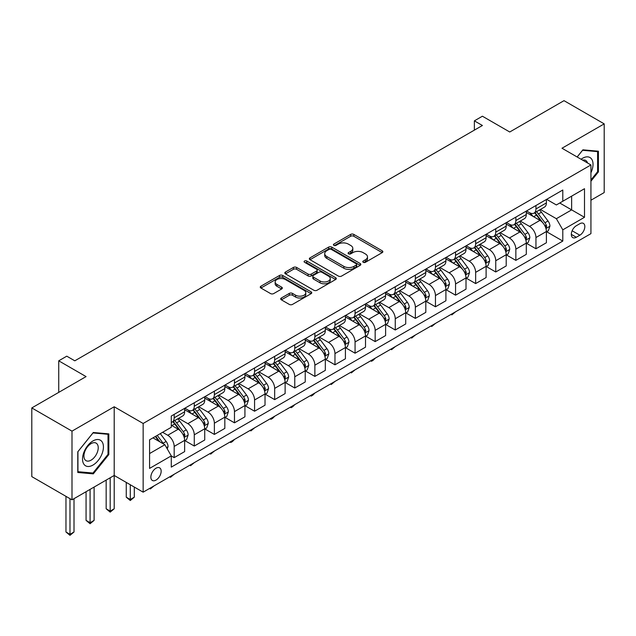 <?xml version="1.0" encoding="UTF-8"?>
<svg xmlns="http://www.w3.org/2000/svg" width="636" height="636" viewBox="0 0 636 636"><rect width="100%" height="100%" fill="white"/><g stroke="black" fill="none" stroke-linecap="round" stroke-linejoin="round"><path stroke-width="0.95" d="M363.228 262.302A1.566 0.898 0 0 0 365.438 262.302L382.204 252.627A2.234 1.288 0 0 0 382.856 251.713A2.234 1.288 0 0 0 382.204 250.799L353.799 234.398A2.234 1.288 0 0 0 350.643 234.398L333.868 244.081A1.566 0.898 0 0 0 333.415 244.717A1.566 0.898 0 0 0 333.868 245.353A1.566 0.898 0 0 0 336.078 245.353L338.249 244.105A7.139 4.126 0 0 1 348.353 244.105L350.722 245.472A7.139 4.126 0 0 1 352.813 248.39A7.139 4.126 0 0 1 350.722 251.3L348.552 252.556A1.566 0.898 0 0 0 348.091 253.192A1.566 0.898 0 0 0 348.552 253.828A1.566 0.898 0 0 0 350.762 253.828L352.924 252.579A7.139 4.126 0 0 1 363.029 252.579L365.398 253.947A7.139 4.126 0 0 1 367.489 256.857A7.139 4.126 0 0 1 365.398 259.774L363.228 261.03A1.566 0.898 0 0 0 362.766 261.666A1.566 0.898 0 0 0 363.228 262.302L363.228 261.03M156.011 480.101A7.274 4.198 120 0 0 160.765 473.693A7.274 4.198 120 0 0 159.644 467.858A7.274 4.198 120 0 0 156.011 468.223A7.274 4.198 120 0 0 151.257 474.631A7.274 4.198 120 0 0 152.37 480.466A7.274 4.198 120 0 0 156.011 480.101M281.358 297.998A2.234 1.288 0 0 0 280.699 298.912A2.234 1.288 0 0 0 281.358 299.826L289.324 304.421A2.234 1.288 0 0 0 292.481 304.421L311.107 293.673A2.234 1.288 0 0 0 311.759 292.759A2.234 1.288 0 0 0 311.107 291.852L282.694 275.452A2.234 1.288 0 0 0 279.538 275.452L260.919 286.2A2.234 1.288 0 0 0 260.267 287.114A2.234 1.288 0 0 0 260.919 288.021L270.546 293.578A2.234 1.288 0 0 0 273.703 293.578L281.669 288.983A2.234 1.288 0 0 0 282.328 288.068A2.234 1.288 0 0 0 281.669 287.154L276.899 284.403A5.97 3.45 0 0 1 275.15 281.963A5.97 3.45 0 0 1 278.83 278.783A5.97 3.45 0 0 1 285.341 279.53L304.04 290.326A5.97 3.45 0 0 1 305.789 292.759A5.97 3.45 0 0 1 302.108 295.947A5.97 3.45 0 0 1 295.597 295.199L292.481 293.403A2.234 1.288 0 0 0 289.324 293.403L281.358 297.998L281.358 299.826M590.931 200.221L604.2 192.565L604.2 123.869L564.005 100.663L509.738 131.994L482.406 116.213L474.369 120.856L482.406 125.491L74.809 360.819L66.772 356.176L58.735 360.819L58.735 392.38M71.995 431.136L71.995 499.832L114.202 475.458L114.202 406.77L71.995 431.136L31.8 407.93L86.067 376.599L58.735 360.819M114.202 406.77L143.148 423.473L590.931 164.947L590.931 233.643L143.148 492.169L143.148 423.473M604.2 123.869L561.993 148.236L590.931 164.947M338.408 276.088A2.234 1.288 0 0 0 341.564 276.088L360.191 265.331A2.234 1.288 0 0 0 360.843 264.425A2.234 1.288 0 0 0 360.191 263.511L331.777 247.11A2.234 1.288 0 0 0 328.621 247.11L310.002 257.866A2.234 1.288 0 0 0 309.35 258.773A2.234 1.288 0 0 0 310.002 259.687L338.408 276.088M305.177 262.644A1.566 0.898 0 0 1 306.767 262.867L306.767 261.006L335.649 277.678A2.234 1.288 0 0 1 336.301 278.592A2.234 1.288 0 0 1 335.649 279.506L317.022 290.255A2.234 1.288 0 0 1 313.866 290.255L285.461 273.854L285.461 272.033A2.234 1.288 0 0 0 284.809 272.939A2.234 1.288 0 0 0 285.461 273.854M285.461 272.033L293.427 267.43A2.234 1.288 0 0 1 296.583 267.43L308.11 274.084A2.234 1.288 0 0 0 311.266 274.084L316.553 271.031A2.234 1.288 0 0 0 317.205 270.117A2.234 1.288 0 0 0 316.553 269.211L304.557 262.278A1.566 0.898 0 0 1 304.095 261.642A1.566 0.898 0 0 1 305.065 260.808A1.566 0.898 0 0 1 306.767 261.006M71.995 499.832L31.8 476.618L31.8 407.93M579.841 223.705L576.303 225.748A7.052 4.07 120 0 0 571.7 231.965A7.052 4.07 120 0 0 572.782 237.61A7.052 4.07 120 0 0 576.303 237.26L579.841 235.217A7.052 4.07 120 0 0 584.444 229.008A7.052 4.07 120 0 0 583.363 223.355A7.052 4.07 120 0 0 579.841 223.705M546.642 199.338L556.365 204.959L562.796 201.246L562.796 190.013L171.283 416.047L171.283 427.281L149.579 439.818L149.579 468.406L171.283 455.877L171.283 467.11L562.796 241.068L562.796 229.835L556.365 218.697L540.377 209.467M562.796 201.246L584.5 188.709L584.5 217.305L562.796 229.835M110.187 477.779L110.187 511.106L114.202 508.792L114.202 475.458L143.148 492.169M474.369 120.856L474.369 130.134M559.744 203.003L571.637 209.88L571.637 196.134L584.5 188.709M556.365 218.697L571.637 209.88L584.5 217.305M149.579 453.555L164.851 444.731L152.95 437.862M171.283 455.964L174.177 457.642L174.177 446.408A9.095 5.255 -120 0 0 167.745 435.263L162.601 432.297M174.177 457.642L184.631 451.608L184.631 440.374A9.095 5.255 -120 0 0 178.199 429.228L171.283 425.238M184.869 440.605L194.274 446.035L194.274 434.801A9.095 5.255 -120 0 0 187.843 423.663L178.613 418.329M194.274 446.035L204.728 440.001L204.728 428.767A9.095 5.255 -120 0 0 198.297 417.629L184.631 409.735M204.967 428.998L214.372 434.428L214.372 423.194A9.095 5.255 -120 0 0 207.94 412.056L198.71 406.73M214.372 434.428L224.826 428.394L224.826 417.16A9.095 5.255 -120 0 0 218.394 406.022L204.728 398.136M225.065 417.399L234.469 422.829L234.469 411.595A9.095 5.255 -120 0 0 228.038 400.457L218.808 395.123M234.469 422.829L244.924 416.795L244.924 405.561A9.095 5.255 -120 0 0 238.492 394.423L224.826 386.529M245.162 405.792L254.567 411.222L254.567 399.988A9.095 5.255 -120 0 0 248.135 388.85L238.905 383.516M254.567 411.222L265.021 405.188L265.021 393.954A9.095 5.255 -120 0 0 258.59 382.816L244.924 374.93M265.26 394.193L274.665 399.623L274.665 388.389A9.095 5.255 -120 0 0 268.233 377.251L259.003 371.917M274.665 399.623L285.119 393.589L285.119 382.355A9.095 5.255 -120 0 0 278.687 371.217L265.021 363.323M285.357 382.586L294.77 388.016L294.77 376.782A9.095 5.255 -120 0 0 288.339 365.644L279.101 360.31M294.77 388.016L305.216 381.982L305.216 370.748A9.095 5.255 -120 0 0 298.785 359.61L285.119 351.716M305.455 370.979L314.868 376.409L314.868 365.183A9.095 5.255 -120 0 0 308.436 354.037L299.198 348.711M314.868 376.409L325.314 370.375L325.314 359.149A9.095 5.255 -120 0 0 318.882 348.003L305.216 340.117M325.56 359.38L334.965 364.81L334.965 353.576A9.095 5.255 -120 0 0 328.534 342.438L319.296 337.104M334.965 364.81L345.412 358.776L345.412 347.542A9.095 5.255 -120 0 0 338.98 336.404L325.314 328.51M345.658 347.773L355.063 353.203L355.063 341.969A9.095 5.255 -120 0 0 348.631 330.831L339.393 325.505M355.063 353.203L365.509 347.169L365.509 335.935A9.095 5.255 -120 0 0 359.078 324.797L345.412 316.911M365.756 336.174L375.161 341.604L375.161 330.37A9.095 5.255 -120 0 0 368.729 319.232L359.491 313.898M375.161 341.604L385.607 335.57L385.607 324.336A9.095 5.255 -120 0 0 379.183 313.198L365.509 305.304M385.853 324.567L395.258 329.997L395.258 318.763A9.095 5.255 -120 0 0 388.827 307.625L379.589 302.291M395.258 329.997L405.712 323.963L405.712 312.729A9.095 5.255 -120 0 0 399.281 301.591L385.607 293.705M405.951 312.96L415.356 318.398L415.356 307.164A9.095 5.255 -120 0 0 408.924 296.018L399.694 290.692M415.356 318.398L425.81 312.363L425.81 301.13A9.095 5.255 -120 0 0 419.378 289.984L405.712 282.098M426.048 301.361L435.453 306.791L435.453 295.557A9.095 5.255 -120 0 0 429.022 284.419L419.792 279.085M435.453 306.791L445.908 300.756L445.908 289.523A9.095 5.255 -120 0 0 439.476 278.385L425.81 270.491M446.146 289.754L455.551 295.184L455.551 283.958A9.095 5.255 -120 0 0 449.119 272.812L439.889 267.486M455.551 295.184L466.005 289.149L466.005 277.924A9.095 5.255 -120 0 0 459.574 266.778L445.908 258.892M466.244 278.155L475.649 283.584L475.649 272.351A9.095 5.255 -120 0 0 469.217 261.213L459.987 255.879M475.649 283.584L486.103 277.55L486.103 266.317A9.095 5.255 -120 0 0 479.671 255.179L466.005 247.285M486.341 266.548L495.746 271.977L495.746 260.744A9.095 5.255 -120 0 0 489.315 249.606L480.085 244.28M495.746 271.977L506.2 265.943L506.2 254.71A9.095 5.255 -120 0 0 499.769 243.572L486.103 235.686M506.439 254.949L515.852 260.378L515.852 249.145A9.095 5.255 -120 0 0 509.42 238.007L500.182 232.673M515.852 260.378L526.298 254.344L526.298 243.111A9.095 5.255 -120 0 0 519.866 231.973L506.2 224.079M526.536 243.342L535.949 248.771L535.949 237.538A9.095 5.255 -120 0 0 529.518 226.4L520.28 221.066M535.949 248.771L546.396 242.737L546.396 231.504A9.095 5.255 -120 0 0 539.964 220.366L526.298 212.472M526.536 210.945L529.518 212.663A9.095 5.255 -120 0 0 534.065 213.108A9.095 5.255 -120 0 0 535.949 208.95L535.949 205.515M506.439 222.544L509.42 224.262A9.095 5.255 -120 0 0 513.967 224.715A9.095 5.255 -120 0 0 515.852 220.549L515.852 217.115M486.341 234.151L489.315 235.869A9.095 5.255 -120 0 0 493.862 236.322A9.095 5.255 -120 0 0 495.746 232.156L495.746 228.721M466.244 245.758L469.217 247.476A9.095 5.255 -120 0 0 473.764 247.921A9.095 5.255 -120 0 0 475.649 243.755L475.649 240.321M446.146 257.357L449.119 259.075A9.095 5.255 -120 0 0 453.667 259.528A9.095 5.255 -120 0 0 455.551 255.362L455.551 251.928M426.048 268.964L429.022 270.682A9.095 5.255 -120 0 0 433.569 271.127A9.095 5.255 -120 0 0 435.453 266.969L435.453 263.535M405.951 280.563L408.924 282.281A9.095 5.255 -120 0 0 413.472 282.734A9.095 5.255 -120 0 0 415.356 278.568L415.356 275.134M385.853 292.17L388.827 293.888A9.095 5.255 -120 0 0 393.374 294.341A9.095 5.255 -120 0 0 395.258 290.175L395.258 286.741M365.756 303.77L368.729 305.487A9.095 5.255 -120 0 0 373.276 305.94A9.095 5.255 -120 0 0 375.161 301.774L375.161 298.34M345.658 315.377L348.631 317.094A9.095 5.255 -120 0 0 353.179 317.547A9.095 5.255 -120 0 0 355.063 313.381L355.063 309.947M325.56 326.984L328.534 328.701A9.095 5.255 -120 0 0 333.081 329.146A9.095 5.255 -120 0 0 334.965 324.988L334.965 321.546M305.455 338.583L308.436 340.3A9.095 5.255 -120 0 0 312.984 340.753A9.095 5.255 -120 0 0 314.868 336.587L314.868 333.153M285.357 350.19L288.339 351.907A9.095 5.255 -120 0 0 292.886 352.352A9.095 5.255 -120 0 0 294.77 348.194L294.77 344.76M265.26 361.789L268.233 363.506A9.095 5.255 -120 0 0 272.78 363.959A9.095 5.255 -120 0 0 274.665 359.793L274.665 356.359M245.162 373.396L248.135 375.113A9.095 5.255 -120 0 0 252.683 375.566A9.095 5.255 -120 0 0 254.567 371.4L254.567 367.966M225.065 384.995L228.038 386.72A9.095 5.255 -120 0 0 232.585 387.165A9.095 5.255 -120 0 0 234.469 382.999L234.469 379.565M204.967 396.602L207.94 398.319A9.095 5.255 -120 0 0 212.488 398.772A9.095 5.255 -120 0 0 214.372 394.606L214.372 391.172M184.869 408.209L187.843 409.926A9.095 5.255 -120 0 0 192.39 410.371A9.095 5.255 -120 0 0 194.274 406.213L194.274 402.779M546.642 231.735L562.796 241.068M534.065 213.108L544.511 207.074A9.095 5.255 -120 0 0 546.396 202.916L546.396 199.481M513.967 224.715L524.414 218.681A9.095 5.255 -120 0 0 526.298 214.515L526.298 211.08M493.862 236.322L504.316 230.288A9.095 5.255 -120 0 0 506.2 226.122L506.2 222.687M473.764 247.921L484.219 241.887A9.095 5.255 -120 0 0 486.103 237.721L486.103 234.286M453.667 259.528L464.121 253.494A9.095 5.255 -120 0 0 466.005 249.328L466.005 245.894M433.569 271.127L444.023 265.093A9.095 5.255 -120 0 0 445.908 260.935L445.908 257.5M413.472 282.734L423.926 276.7A9.095 5.255 -120 0 0 425.81 272.534L425.81 269.1M393.374 294.341L403.828 288.307A9.095 5.255 -120 0 0 405.712 284.141L405.712 280.707M373.276 305.94L383.731 299.906A9.095 5.255 -120 0 0 385.607 295.74L385.607 292.306M353.179 317.547L363.625 311.513A9.095 5.255 -120 0 0 365.509 307.347L365.509 303.913M333.081 329.146L343.527 323.112A9.095 5.255 -120 0 0 345.412 318.954L345.412 315.512M312.984 340.753L323.43 334.719A9.095 5.255 -120 0 0 325.314 330.553L325.314 327.119M292.886 352.352L303.332 346.318A9.095 5.255 -120 0 0 305.216 342.16L305.216 338.726M272.78 363.959L283.235 357.925A9.095 5.255 -120 0 0 285.119 353.759L285.119 350.325M252.683 375.566L263.137 369.532A9.095 5.255 -120 0 0 265.021 365.366L265.021 361.932M232.585 387.165L243.039 381.131A9.095 5.255 -120 0 0 244.924 376.965L244.924 373.531M212.488 398.772L222.942 392.738A9.095 5.255 -120 0 0 224.826 388.572L224.826 385.138M192.39 410.371L202.844 404.337A9.095 5.255 -120 0 0 204.728 400.179L204.728 396.745M171.283 422.344A9.095 5.255 -120 0 0 172.292 421.978L182.747 415.944A9.095 5.255 -120 0 0 184.631 411.778L184.631 408.344M172.292 421.978A9.095 5.255 -120 0 0 174.177 417.812L174.177 414.378M164.851 444.731L171.283 455.877M590.931 181.204L598.412 171.903L598.412 151.217L582.894 149.826L577.146 156.981M77.783 472.484L93.301 473.868L108.82 454.565L108.82 433.879L93.301 432.496L77.783 451.798L77.783 472.484M597.609 171.442L598.412 171.903M108.017 454.104L108.82 454.565M91.663 472.922L93.301 473.868M363.848 262.525L365.398 261.635A7.139 4.126 0 0 0 367.489 258.717L367.489 256.857M352.813 248.39L352.813 250.242A7.139 4.126 0 0 1 350.722 253.16L349.172 254.05M382.172 252.643L353.799 236.258A2.234 1.288 0 0 0 350.643 236.258L334.496 245.576M360.159 265.355L331.777 248.97A2.234 1.288 0 0 0 328.621 248.97L310.034 259.703M356.24 265.061A1.566 0.898 0 0 0 356.701 264.425A1.566 0.898 0 0 0 356.24 263.789L331.308 249.392A1.566 0.898 0 0 0 329.098 249.392L326.809 250.711A7.139 4.126 0 0 0 324.718 253.629A7.139 4.126 0 0 0 326.809 256.539L343.853 266.381A7.139 4.126 0 0 0 353.958 266.381L356.24 265.061L356.24 266.921A1.566 0.898 0 0 0 356.701 266.277L356.701 264.425M324.718 253.629L324.718 255.481A7.139 4.126 0 0 0 326.809 258.399L326.809 256.539M356.24 266.921L353.958 268.241A7.139 4.126 0 0 1 343.853 268.241L326.809 258.399M285.492 273.87L293.427 269.29L293.427 267.43M317.205 270.117L317.205 271.977A2.234 1.288 0 0 1 316.553 272.884L311.266 275.937A2.234 1.288 0 0 1 308.11 275.937L296.583 269.29A2.234 1.288 0 0 0 293.427 269.29M306.767 262.867L335.617 279.522M320.059 280.985A5.97 3.45 0 0 0 326.57 281.732A5.97 3.45 0 0 0 330.251 278.544A5.97 3.45 0 0 0 328.502 276.111L321.919 272.303A2.234 1.288 0 0 0 318.763 272.303L313.476 275.356A2.234 1.288 0 0 0 312.817 276.27A2.234 1.288 0 0 0 313.476 277.177L320.059 280.985L320.059 282.837A5.97 3.45 0 0 0 326.57 283.584A5.97 3.45 0 0 0 330.251 280.404L330.251 278.544M312.817 276.27L312.817 278.123A2.234 1.288 0 0 0 313.476 279.037L313.476 277.177M320.059 282.837L313.476 279.037M305.789 292.759L305.789 294.619A5.97 3.45 0 0 1 302.108 297.799A5.97 3.45 0 0 1 295.597 297.052L292.481 295.255A2.234 1.288 0 0 0 289.324 295.255L281.382 299.842M275.15 281.963L275.15 283.823A5.97 3.45 0 0 0 276.899 286.256L276.899 284.403M281.645 288.998L276.899 286.256M311.076 293.689L282.694 277.304A2.234 1.288 0 0 0 279.538 277.304L260.951 288.036M546.396 231.878L548.327 230.765L549.933 226.122A6.026 3.482 -120 0 0 548.009 220.994L541.443 212.217A17.395 10.041 -120 0 0 539.543 209.944M533.008 216.351A17.395 10.041 -120 0 0 529.446 212.623M545.847 228.189L546.682 226.376A6.026 3.482 -120 0 0 544.957 222.751L538.39 213.982A17.395 10.041 -120 0 0 536.49 211.709M534.868 212.647A14.437 8.34 60 0 1 537.237 215.342L542.802 222.759M534.558 212.822A17.395 10.041 60 0 1 536.458 215.095L540.823 220.93M455.662 311.743L451.854 314.868L451.051 314.407M451.854 313.938L451.854 314.868M526.298 243.485L528.23 242.364L529.836 237.721A6.026 3.482 -120 0 0 527.912 232.593L521.345 223.824A17.395 10.041 -120 0 0 519.445 221.551M512.91 227.95A17.395 10.041 -120 0 0 509.349 224.23M525.749 239.788L526.584 237.983A6.026 3.482 -120 0 0 524.859 234.358L518.284 225.589A17.395 10.041 -120 0 0 516.392 223.315M514.77 224.246A14.437 8.34 60 0 1 517.14 226.941L522.705 234.366M514.46 224.429A17.395 10.041 60 0 1 516.36 226.702L520.725 232.53M435.565 323.342L431.757 326.475L430.954 326.006M431.757 325.545L431.757 326.475M506.2 255.084L508.132 253.971L509.738 249.328A6.026 3.482 -120 0 0 507.814 244.2L501.248 235.431A17.395 10.041 -120 0 0 499.347 233.158M492.813 239.557A17.395 10.041 -120 0 0 489.251 235.829M505.652 251.395L506.487 249.582A6.026 3.482 -120 0 0 504.761 245.965L498.187 237.188A17.395 10.041 -120 0 0 496.295 234.915M494.673 235.853A14.437 8.34 60 0 1 497.042 238.548L502.599 245.965M494.363 236.035A17.395 10.041 60 0 1 496.263 238.309L500.627 244.137M415.459 334.949L411.659 338.074L410.856 337.613M411.659 337.144L411.659 338.074M486.103 266.691L488.035 265.578L489.641 260.935A6.026 3.482 -120 0 0 487.717 255.799L481.15 247.03A17.395 10.041 -120 0 0 479.25 244.757M472.715 251.164A17.395 10.041 -120 0 0 469.153 247.436M485.554 262.994L486.389 261.189A6.026 3.482 -120 0 0 484.664 257.564L478.089 248.795A17.395 10.041 -120 0 0 476.197 246.522M474.575 247.46A14.437 8.34 60 0 1 476.944 250.155L482.501 257.572M474.265 247.635A17.395 10.041 60 0 1 476.165 249.908L480.53 255.736M395.361 346.556L391.561 349.681L390.75 349.212M391.561 348.751L391.561 349.681M466.005 278.29L467.937 277.177L469.543 272.534A6.026 3.482 -120 0 0 467.619 267.406L461.044 258.637A17.395 10.041 -120 0 0 459.152 256.364M452.617 262.763A17.395 10.041 -120 0 0 449.056 259.035M465.457 274.601L466.291 272.796A6.026 3.482 -120 0 0 464.566 269.171L457.992 260.402A17.395 10.041 -120 0 0 456.092 258.129M454.478 259.059A14.437 8.34 60 0 1 456.847 261.754L462.404 269.179M454.168 259.242A17.395 10.041 60 0 1 456.06 261.515L460.432 267.343M375.264 358.155L373.07 360.358L371.464 361.28L370.653 360.819M371.464 360.35L371.464 361.28M590.931 172.746A14.779 8.53 120 0 0 591.623 159.072A14.779 8.53 120 0 0 581.073 159.254M587.553 162.991A10.12 5.843 120 0 0 586.869 161.52A10.12 5.843 120 0 0 585.732 160.471A10.12 5.843 120 0 0 582.632 160.153M582.544 150.271L597.609 151.63L597.609 171.672L590.931 179.972M596.608 151.05L597.609 151.63M577.178 157.005L582.576 150.287M92.983 440.931A14.779 8.53 120 0 0 82.529 459.033A14.779 8.53 120 0 0 92.983 465.067A14.779 8.53 120 0 0 103.43 446.965A14.779 8.53 120 0 0 92.983 440.931M91.075 443.634A10.12 5.843 120 0 0 84.469 452.554A10.12 5.843 120 0 0 86.019 460.663A10.12 5.843 120 0 0 91.075 460.162A10.12 5.843 120 0 0 97.69 451.242A10.12 5.843 120 0 0 96.139 443.133A10.12 5.843 120 0 0 91.075 443.634M108.017 454.343L92.983 473.041L77.942 471.697L77.942 451.655L92.983 432.949L108.017 434.293L108.017 454.343M107.015 433.72L108.017 434.293M445.908 289.897L447.831 288.784L449.445 284.141A6.026 3.482 -120 0 0 447.521 279.005L440.947 270.236A17.395 10.041 -120 0 0 439.055 267.963M432.52 274.37A17.395 10.041 -120 0 0 428.958 270.642M445.359 286.208L446.186 284.395A6.026 3.482 -120 0 0 444.461 280.77L437.894 272.001A17.395 10.041 -120 0 0 435.994 269.728M434.38 270.666A14.437 8.34 60 0 1 436.749 273.361L442.306 280.778M434.07 270.841A17.395 10.041 60 0 1 435.962 273.114L440.335 278.95M355.166 369.762L351.366 372.887L350.555 372.418M351.366 371.957L351.366 372.887M425.81 301.496L427.734 300.383L429.348 295.74A6.026 3.482 -120 0 0 427.424 290.612L420.849 281.843A17.395 10.041 -120 0 0 418.957 279.57M412.422 285.969A17.395 10.041 -120 0 0 408.861 282.241M425.261 297.807L426.088 296.002A6.026 3.482 -120 0 0 424.363 292.377L417.796 283.608A17.395 10.041 -120 0 0 415.896 281.335M414.282 282.265A14.437 8.34 60 0 1 416.652 284.96L422.209 292.385M413.972 282.448A17.395 10.041 60 0 1 415.865 284.721L420.237 290.549M335.069 381.362L331.269 384.494L330.458 384.025M331.269 383.564L331.269 384.494M405.712 313.103L407.636 311.99L409.242 307.347A6.026 3.482 -120 0 0 407.326 302.219L400.752 293.442A17.395 10.041 -120 0 0 398.851 291.177M392.325 297.576A17.395 10.041 -120 0 0 388.763 293.848M405.164 309.414L405.991 307.601A6.026 3.482 -120 0 0 404.265 303.976L397.699 295.207A17.395 10.041 -120 0 0 395.799 292.934M394.185 293.872A14.437 8.34 60 0 1 396.554 296.567L402.111 303.984M393.867 294.047A17.395 10.041 60 0 1 395.767 296.32L400.139 302.156M314.971 392.969L312.777 395.163L311.163 396.093L310.36 395.632M311.163 395.163L311.163 396.093M385.607 324.71L387.539 323.589L389.145 318.954A6.026 3.482 -120 0 0 387.221 313.818L380.654 305.049A17.395 10.041 -120 0 0 378.754 302.776M372.219 309.175A17.395 10.041 -120 0 0 368.665 305.455M385.058 321.013L385.893 319.208A6.026 3.482 -120 0 0 384.168 315.583L377.601 306.814A17.395 10.041 -120 0 0 375.701 304.541M374.079 305.471A14.437 8.34 60 0 1 376.456 308.166L382.013 315.591M373.769 305.654A17.395 10.041 60 0 1 375.669 307.927L380.042 313.755M294.873 404.568L292.679 406.77L291.065 407.7L290.262 407.231M291.065 406.77L291.065 407.7M365.509 336.309L367.441 335.196L369.047 330.553A6.026 3.482 -120 0 0 367.123 325.425L360.556 316.656A17.395 10.041 -120 0 0 358.656 314.383M352.121 320.783A17.395 10.041 -120 0 0 348.56 317.054M364.961 332.62L365.795 330.807A6.026 3.482 -120 0 0 364.07 327.19L357.504 318.413A17.395 10.041 -120 0 0 355.604 316.148M353.982 317.078A14.437 8.34 60 0 1 356.359 319.773L361.916 327.198M353.672 317.261A17.395 10.041 60 0 1 355.572 319.534L359.936 325.362M274.776 416.175L272.582 418.377L270.968 419.299L270.165 418.838M270.968 418.369L270.968 419.299M345.412 347.916L347.343 346.803L348.949 342.16A6.026 3.482 -120 0 0 347.025 337.024L340.459 328.255A17.395 10.041 -120 0 0 338.559 325.982M332.024 332.39A17.395 10.041 -120 0 0 328.462 328.661M344.863 344.219L345.698 342.414A6.026 3.482 -120 0 0 343.973 338.789L337.406 330.02A17.395 10.041 -120 0 0 335.506 327.747M333.884 328.685A14.437 8.34 60 0 1 336.253 331.38L341.818 338.797M333.574 328.86A17.395 10.041 60 0 1 335.474 331.133L339.839 336.969M254.678 427.782L250.87 430.906L250.067 430.437M250.87 429.976L250.87 430.906M325.314 359.515L327.246 358.402L328.852 353.759A6.026 3.482 -120 0 0 326.928 348.631L320.361 339.863A17.395 10.041 -120 0 0 318.461 337.589M311.926 343.989A17.395 10.041 -120 0 0 308.365 340.26M324.765 355.826L325.6 354.021A6.026 3.482 -120 0 0 323.875 350.396L317.308 341.627A17.395 10.041 -120 0 0 315.408 339.354M313.786 340.284A14.437 8.34 60 0 1 316.156 342.979L321.721 350.404M313.476 340.467A17.395 10.041 60 0 1 315.377 342.74L319.741 348.568M234.581 439.381L232.379 441.583L230.773 442.505L229.97 442.044M230.773 441.575L230.773 442.505M305.216 371.122L307.148 370.009L308.754 365.366A6.026 3.482 -120 0 0 306.83 360.23L300.264 351.462A17.395 10.041 -120 0 0 298.364 349.188M291.829 355.596A17.395 10.041 -120 0 0 288.267 351.867M304.668 367.433L305.503 365.62A6.026 3.482 -120 0 0 303.777 361.995L297.203 353.226A17.395 10.041 -120 0 0 295.311 350.953M293.689 351.891A14.437 8.34 60 0 1 296.058 354.586L301.623 362.003M293.379 352.066A17.395 10.041 60 0 1 295.279 354.339L299.643 360.175M214.483 450.988L210.675 454.112L209.872 453.651M210.675 453.182L210.675 454.112M285.119 382.721L287.051 381.608L288.657 376.965A6.026 3.482 -120 0 0 286.733 371.837L280.166 363.069A17.395 10.041 -120 0 0 278.266 360.795M271.731 367.195A17.395 10.041 -120 0 0 268.169 363.474M284.57 379.032L285.405 377.228A6.026 3.482 -120 0 0 283.68 373.602L277.105 364.833A17.395 10.041 -120 0 0 275.213 362.56M273.591 363.49A14.437 8.34 60 0 1 275.96 366.185L281.517 373.61M273.281 363.673A17.395 10.041 60 0 1 275.181 365.946L279.546 371.774M194.377 462.587L190.577 465.719L189.774 465.25M190.577 464.789L190.577 465.719M265.021 394.328L266.953 393.215L268.559 388.572A6.026 3.482 -120 0 0 266.635 383.444L260.068 374.668A17.395 10.041 -120 0 0 258.168 372.402M251.633 378.802A17.395 10.041 -120 0 0 248.072 375.073M264.473 390.639L265.307 388.827A6.026 3.482 -120 0 0 263.582 385.201L257.008 376.433A17.395 10.041 -120 0 0 255.115 374.159M253.494 375.097A14.437 8.34 60 0 1 255.863 377.792L261.42 385.209M253.184 375.28A17.395 10.041 60 0 1 255.084 377.546L259.448 383.381M174.28 474.194L170.48 477.318L169.677 476.857M170.48 476.388L170.48 477.318M244.924 405.935L246.855 404.814L248.461 400.179A6.026 3.482 -120 0 0 246.537 395.043L239.963 386.275A17.395 10.041 -120 0 0 238.071 384.001M231.536 390.409A17.395 10.041 -120 0 0 227.974 386.68M244.375 402.238L245.21 400.434A6.026 3.482 -120 0 0 243.485 396.808L236.91 388.04A17.395 10.041 -120 0 0 235.01 385.766M233.396 386.704A14.437 8.34 60 0 1 235.765 389.391L241.322 396.816M233.086 386.879A17.395 10.041 60 0 1 234.986 389.153L239.351 394.98M154.182 485.793L150.382 488.925L149.571 488.456M150.382 487.995L150.382 488.925M224.826 417.534L226.75 416.421L228.364 411.778A6.026 3.482 -120 0 0 226.44 406.65L219.865 397.882A17.395 10.041 -120 0 0 217.973 395.608M211.438 402.008A17.395 10.041 -120 0 0 207.877 398.279M224.277 413.845L225.104 412.041A6.026 3.482 -120 0 0 223.379 408.415L216.812 399.647A17.395 10.041 -120 0 0 214.912 397.373M213.299 398.303A14.437 8.34 60 0 1 215.668 400.998L221.225 408.423M212.988 398.486A17.395 10.041 60 0 1 214.881 400.76L219.253 406.587M130.285 484.743L130.285 499.506L134.299 497.185L134.299 487.065M134.299 497.185L130.285 500.524L126.262 497.185L126.262 482.422M126.262 497.185L130.285 499.506L130.285 500.524M204.728 429.141L206.652 428.028L208.266 423.385A6.026 3.482 -120 0 0 206.342 418.25L199.768 409.481A17.395 10.041 -120 0 0 197.876 407.207M191.341 413.615A17.395 10.041 -120 0 0 187.779 409.886M204.18 425.452L205.007 423.64A6.026 3.482 -120 0 0 203.281 420.014L196.715 411.246A17.395 10.041 -120 0 0 194.815 408.972M193.201 409.91A14.437 8.34 60 0 1 195.57 412.605L201.127 420.022M192.891 410.085A17.395 10.041 60 0 1 194.783 412.359L199.155 418.194M114.202 508.792L110.187 512.131L106.164 508.792L106.164 480.101M106.164 508.792L110.187 511.106L110.187 512.131M184.631 440.74L186.555 439.627L188.161 434.984A6.026 3.482 -120 0 0 186.245 429.857L179.67 421.088A17.395 10.041 -120 0 0 177.77 418.814M184.082 437.051L184.909 435.247A6.026 3.482 -120 0 0 183.184 431.621L176.617 422.853A17.395 10.041 -120 0 0 174.717 420.579M173.103 421.509A14.437 8.34 60 0 1 175.472 424.204L181.029 431.629M172.785 421.692A17.395 10.041 60 0 1 174.685 423.966L179.058 429.793M90.081 489.386L90.081 522.712L94.104 520.391L94.104 487.065M94.104 520.391L90.081 523.738L86.067 520.391L86.067 491.708M86.067 520.391L90.081 522.712L90.081 523.738M167.26 448.913L168.063 446.591A6.026 3.482 -120 0 0 166.139 441.464L160.28 433.633M163.635 444.031A6.026 3.482 -120 0 0 163.086 443.22L157.227 435.398M155.717 436.272L159.93 441.893M155.295 436.511L158.865 441.281M69.984 498.672L69.984 534.32L74.007 531.998L74.007 498.672M74.007 531.998L69.984 535.337L65.969 531.998L65.969 496.35M65.969 531.998L69.984 534.32L69.984 535.337M167.745 435.263L178.199 429.228M187.843 423.663L198.297 417.629M207.94 412.056L218.394 406.022M228.038 400.457L238.492 394.423M248.135 388.85L258.59 382.816M268.233 377.251L278.687 371.217M288.339 365.644L298.785 359.61M308.436 354.037L318.882 348.003M328.534 342.438L338.98 336.404M348.631 330.831L359.078 324.797M368.729 319.232L379.183 313.198M388.827 307.625L399.281 301.591M408.924 296.018L419.378 289.984M429.022 284.419L439.476 278.385M449.119 272.812L459.574 266.778M469.217 261.213L479.671 255.179M489.315 249.606L499.769 243.572M509.42 238.007L519.866 231.973M529.518 226.4L539.964 220.366M535.949 208.95L546.396 202.916M535.949 237.538L546.396 231.504M515.852 249.145L526.298 243.111M515.852 220.549L526.298 214.515M495.746 260.744L506.2 254.71M495.746 232.156L506.2 226.122M475.649 272.351L486.103 266.317M475.649 243.755L486.103 237.721M455.551 283.958L466.005 277.924M455.551 255.362L466.005 249.328M435.453 295.557L445.908 289.523M435.453 266.969L445.908 260.935M415.356 307.164L425.81 301.13M415.356 278.568L425.81 272.534M395.258 318.763L405.712 312.729M395.258 290.175L405.712 284.141M375.161 330.37L385.607 324.336M375.161 301.774L385.607 295.74M355.063 341.969L365.509 335.935M355.063 313.381L365.509 307.347M334.965 353.576L345.412 347.542M334.965 324.988L345.412 318.954M314.868 365.183L325.314 359.149M314.868 336.587L325.314 330.553M294.77 376.782L305.216 370.748M294.77 348.194L305.216 342.16M274.665 388.389L285.119 382.355M274.665 359.793L285.119 353.759M254.567 399.988L265.021 393.954M254.567 371.4L265.021 365.366M234.469 411.595L244.924 405.561M234.469 382.999L244.924 376.965M214.372 423.194L224.826 417.16M214.372 394.606L224.826 388.572M194.274 434.801L204.728 428.767M194.274 406.213L204.728 400.179M174.177 446.408L184.631 440.374M174.177 417.812L184.631 411.778M572.13 230.765L579.841 235.217M571.319 234.382L576.303 237.26M365.398 261.635L365.398 259.774M348.552 253.828L348.552 252.556M350.722 253.16L350.722 251.3M333.868 245.353L333.868 244.081M350.643 236.258L350.643 234.398M353.799 236.258L353.799 234.398M382.204 252.627L382.204 250.799M310.002 259.687L310.002 257.866M328.621 248.97L328.621 247.11M331.777 248.97L331.777 247.11M360.191 265.331L360.191 263.511M343.853 268.241L343.853 266.381M353.958 268.241L353.958 266.381M296.583 269.29L296.583 267.43M308.11 275.937L308.11 274.084M311.266 275.937L311.266 274.084M316.553 272.884L316.553 271.031M335.649 279.506L335.649 277.678M289.324 295.255L289.324 293.403M292.481 295.255L292.481 293.403M295.597 297.052L295.597 295.199M281.669 288.983L281.669 287.154M260.919 288.021L260.919 286.2M279.538 277.304L279.538 275.452M282.694 277.304L282.694 275.452M311.107 293.673L311.107 291.852M545.95 228.515L549.894 226.241M538.39 213.982L541.443 212.217M533.652 216.717L536.458 215.095M544.957 222.751L548.009 220.994M544.48 225.104L546.682 226.376M525.853 240.122L529.796 237.84M518.284 225.589L521.345 223.824M513.554 228.324L516.36 226.702M524.859 234.358L527.912 232.593M524.382 236.711L526.584 237.983M505.747 251.721L509.698 249.447M498.187 237.188L501.248 235.431M493.449 239.923L496.263 238.309M504.761 245.965L507.814 244.2M504.284 248.31L506.487 249.582M485.65 263.328L489.601 261.046M478.089 248.795L481.15 247.03M473.351 251.53L476.165 249.908M484.664 257.564L487.717 255.799M484.187 259.917L486.389 261.189M465.552 274.935L469.503 272.653M457.992 260.402L461.044 258.637M453.253 263.137L456.06 261.515M464.566 269.171L467.619 267.406M464.089 271.524L466.291 272.796M445.454 286.534L449.406 284.252M437.894 272.001L440.947 270.236M433.156 274.736L435.962 273.114M444.461 280.77L447.521 279.005M443.984 283.123L446.186 284.395M425.357 298.141L429.308 295.859M417.796 283.608L420.849 281.843M413.058 286.343L415.865 284.721M424.363 292.377L427.424 290.612M423.886 294.73L426.088 296.002M405.259 309.74L409.202 307.466M397.699 295.207L400.752 293.442M392.961 297.942L395.767 296.32M404.265 303.976L407.326 302.219M403.788 306.329L405.991 307.601M385.162 321.347L389.105 319.065M377.601 306.814L380.654 305.049M372.863 309.549L375.669 307.927M384.168 315.583L387.221 313.818M383.691 317.936L385.893 319.208M365.064 332.946L369.007 330.672M357.504 318.413L360.556 316.656M352.765 321.148L355.572 319.534M364.07 327.19L367.123 325.425M363.593 329.543L365.795 330.807M344.966 344.553L348.91 342.271M337.406 330.02L340.459 328.255M332.668 332.755L335.474 331.133M343.973 338.789L347.025 337.024M343.496 341.142L345.698 342.414M324.869 356.16L328.812 353.878M317.308 341.627L320.361 339.863M312.57 344.362L315.377 342.74M323.875 350.396L326.928 348.631M323.398 352.749L325.6 354.021M304.771 367.759L308.714 365.485M297.203 353.226L300.264 351.462M292.473 355.961L295.279 354.339M303.777 361.995L306.83 360.23M303.3 364.349L305.503 365.62M284.666 379.366L288.617 377.084M277.105 364.833L280.166 363.069M272.367 367.568L275.181 365.946M283.68 373.602L286.733 371.837M283.203 375.956L285.405 377.228M264.568 390.965L268.519 388.691M257.008 376.433L260.068 374.668M252.269 379.167L255.084 377.546M263.582 385.201L266.635 383.444M263.105 387.555L265.307 388.827M244.47 402.572L248.422 400.29M236.91 388.04L239.963 386.275M232.172 390.774L234.986 389.153M243.485 396.808L246.537 395.043M243.008 399.162L245.21 400.434M224.373 414.171L228.324 411.897M216.812 399.647L219.865 397.882M212.074 402.381L214.881 400.76M223.379 408.415L226.44 406.65M222.902 410.769L225.104 412.041M204.275 425.778L208.226 423.497M196.715 411.246L199.768 409.481M191.977 413.98L194.783 412.359M203.281 420.014L206.342 418.25M202.805 422.368L205.007 423.64M184.178 437.385L188.121 435.103M176.617 422.853L179.67 421.088M171.879 425.587L174.685 423.966M183.184 431.621L186.245 429.857M182.707 433.975L184.909 435.247M166.497 447.585L168.023 446.711M163.086 443.22L166.139 441.464"/></g></svg>
